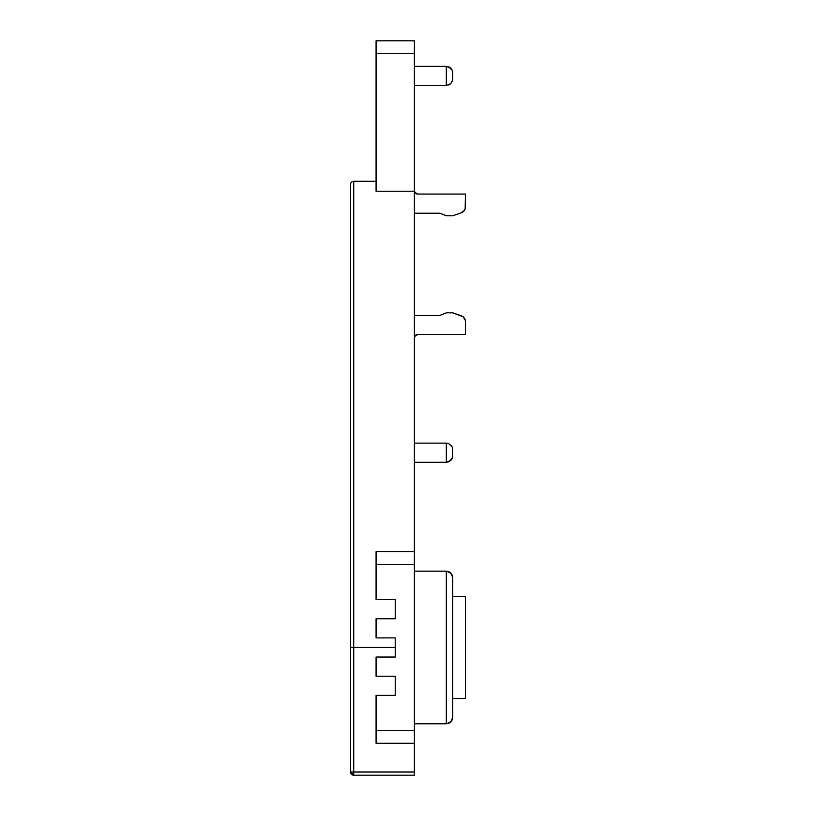 <?xml version="1.0" encoding="UTF-8"?>
<svg xmlns="http://www.w3.org/2000/svg" width="816" height="816" viewBox="0 0 816 816"><rect width="100%" height="100%" fill="white"/><g stroke="black" fill="none" stroke-linecap="round" stroke-linejoin="round"><path stroke-width="1.22" d="M450.83 68.218L452.217 70.288L448.759 66.83L450.83 68.218L446.321 66.341L414.385 66.341L446.321 66.341L446.321 85.507L414.385 85.507L446.321 85.507L450.83 83.63L448.759 85.017M452.707 72.726L452.584 80.366L450.83 83.63L452.584 80.366L452.707 72.726M414.385 571.169L446.321 571.169L414.385 571.169M446.321 723.792L450.83 721.925L452.707 717.407L450.83 721.925L446.321 723.792L414.385 723.792L446.321 723.792L446.321 571.169L450.83 573.036L452.707 577.555L452.707 717.407L452.707 577.555L450.83 573.036L448.759 571.649L452.217 575.107L452.707 577.555L450.83 573.036L448.759 571.649L452.217 575.107L448.759 571.649L446.321 571.169L446.321 723.792L450.83 721.925L446.321 723.792L450.83 721.925L452.217 719.855L448.759 723.302L450.83 721.925L452.584 718.651L450.83 721.925L452.707 717.407L452.707 577.555M414.385 775.2L414.385 40.8L376.074 40.8L414.385 40.8L414.385 53.57L376.074 53.57L376.074 191.24L414.385 191.24L376.074 191.24L376.074 53.57L414.385 53.57L414.385 551.687L376.074 551.687L376.074 564.458L414.385 564.458L414.385 730.493L376.074 730.493L376.074 695.375L395.23 695.375L395.23 676.219L376.074 676.219L376.074 657.053L395.23 657.053L395.23 637.898L376.074 637.898L376.074 618.742L376.074 637.898L395.23 637.898L395.23 657.053L376.074 657.053L376.074 676.219L395.23 676.219L395.23 695.375L376.074 695.375L376.074 743.274L414.385 743.274L414.385 730.493L376.074 730.493L376.074 743.274L414.385 743.274L414.385 772.007L353.716 772.007L414.385 772.007L414.385 775.2L353.716 775.2A3.193 3.193 0 0 1 350.523 772.007L353.716 772.007L353.716 647.476L395.23 647.476L353.716 647.476L353.716 775.2L414.385 775.2M376.074 40.8L376.074 53.57L376.074 40.8M376.074 618.742L395.23 618.742L395.23 599.587L376.074 599.587L376.074 564.458L376.074 599.587L395.23 599.587L395.23 618.742L376.074 618.742M353.716 181.295L353.716 647.476L350.523 647.476L350.523 772.007L353.716 775.2L353.716 772.007L350.523 772.007L350.523 647.476L353.716 647.476L353.716 181.295A3.193 3.193 0 0 0 350.523 184.487L350.523 647.476L350.523 184.487A3.193 3.193 0 0 1 353.716 181.295L376.074 181.295L353.716 181.295M450.83 444.995L452.217 447.066L448.759 443.608L452.217 447.066L448.759 443.608L446.321 443.119L414.385 443.119L446.321 443.119L446.321 462.284L414.385 462.284L446.321 462.284L448.759 461.795L450.83 460.408L446.321 462.284L448.759 461.795L452.217 458.337L448.759 461.795M452.707 449.514L452.217 458.337L452.707 449.514M439.926 315.404L414.385 315.404L439.926 315.404L446.321 312.844L452.707 312.844L461.162 315.751A6.385 6.385 0 0 1 465.477 321.79L465.171 319.841L462.907 316.669L452.707 312.844L446.321 312.844L439.926 315.404M414.385 213.221L439.926 213.221L446.321 215.781L452.707 215.781L461.162 212.884L452.707 215.781L446.321 215.781L439.926 213.221L414.385 213.221M465.477 334.56L417.578 334.56L465.477 334.56L465.477 321.79L465.477 334.56M417.578 334.56A3.193 3.193 0 0 0 414.385 337.753L415.324 335.498L417.578 334.56L414.63 336.529M465.171 319.841L464.284 318.077M465.171 208.784L465.477 194.065L417.578 194.065L465.477 194.065L465.477 206.836A6.385 6.385 0 0 1 461.162 212.884L464.284 210.548L465.171 208.784L464.284 210.548M414.385 190.873L415.324 193.127L417.578 194.065A3.193 3.193 0 0 1 414.385 190.873M414.63 192.097L417.578 194.065M465.477 596.394L452.707 596.394L465.477 596.394L465.477 698.567L465.477 596.394M452.707 698.567L465.477 698.567L452.707 698.567M414.385 551.687L376.074 551.687L376.074 564.458L414.385 564.458L414.385 551.687M452.217 70.288L452.584 71.482M446.321 66.341L446.321 85.507M452.217 447.066L452.584 448.259M446.321 443.119L446.321 462.284M452.217 458.337L450.83 460.408L452.217 458.337M452.707 455.899L452.584 457.144L452.707 455.899M448.759 571.649L446.321 571.169M452.707 717.407L452.217 719.855L448.759 723.302"/></g></svg>

